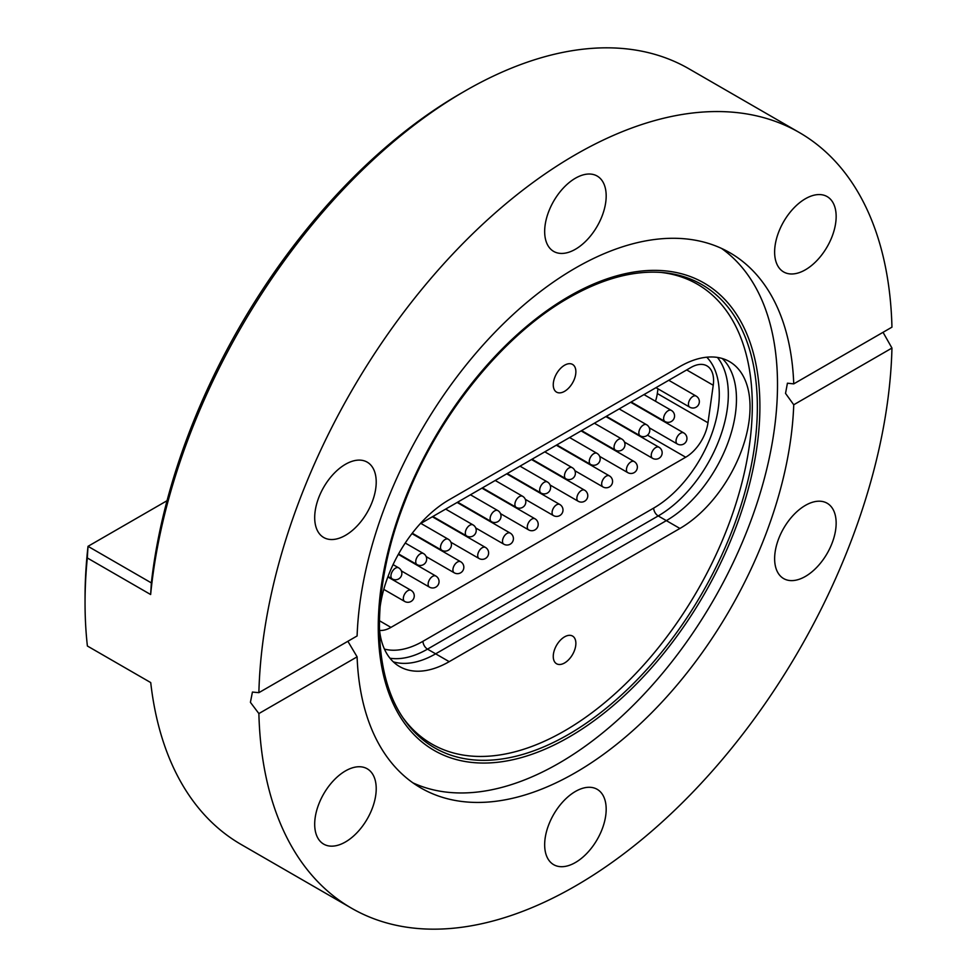 <?xml version="1.0" encoding="UTF-8"?>
<svg xmlns="http://www.w3.org/2000/svg" width="977" height="977" viewBox="0 0 977 977"><rect width="100%" height="100%" fill="white"/><g stroke="black" fill="none" stroke-linecap="round" stroke-linejoin="round"><path stroke-width="1.47" d="M85.048 602.894L85.048 597.668A441.433 254.863 -60 0 1 88.015 546.326L151.35 582.903A441.433 254.863 -60 0 1 460.509 93.597L465.04 90.983A447.832 258.563 120 0 0 150.641 594.529L87.307 557.965A447.832 258.563 120 0 0 85.048 602.894A447.832 258.563 120 0 0 87.393 646.017L150.727 682.581A447.832 258.563 120 0 0 241.124 844.47L351.512 908.195A447.832 258.563 120 0 0 575.416 886.017A447.832 258.563 120 0 0 891.952 348.056L793.739 404.771A309.001 178.4 -60 0 1 575.416 772.66A309.001 178.4 -60 0 1 420.916 787.975A309.001 178.4 -60 0 1 357.106 656.849L347.873 641.291M799.333 132.53A447.832 258.563 120 0 0 575.416 154.708A447.832 258.563 120 0 0 258.881 692.669L357.106 635.954A309.001 178.4 -60 0 1 575.416 268.064A309.001 178.4 -60 0 1 729.929 252.762A309.001 178.4 -60 0 1 793.739 383.876L891.952 327.161A447.832 258.563 120 0 0 799.333 132.53L688.956 68.805A447.832 258.563 120 0 0 465.04 90.983L460.509 93.597A441.433 254.863 -60 0 1 460.521 93.597M564.559 662.968A15.998 9.233 120 0 0 575.013 648.875A15.998 9.233 120 0 0 572.559 636.064A15.998 9.233 120 0 0 564.559 636.857A15.998 9.233 120 0 0 554.118 650.951A15.998 9.233 120 0 0 556.572 663.762A15.998 9.233 120 0 0 564.559 662.968M564.559 391.337A15.998 9.233 120 0 0 575.013 377.244A15.998 9.233 120 0 0 572.559 364.433A15.998 9.233 120 0 0 564.559 365.227A15.998 9.233 120 0 0 554.118 379.32A15.998 9.233 120 0 0 556.572 392.131A15.998 9.233 120 0 0 564.559 391.337M660.855 272.412A265.5 153.291 -60 0 1 745.536 467.287A265.5 153.291 -60 0 1 564.559 730.869A265.5 153.291 -60 0 1 403.403 718.327M721.49 248.39A309.001 178.4 -60 0 1 758.579 498.368A309.001 178.4 -60 0 1 559.003 763.184A309.001 178.4 -60 0 1 412.929 782.858M793.739 383.876L787.425 383.192L785.532 393.389L793.739 404.771M805.39 576.43A43.501 25.121 120 0 0 833.808 538.095A43.501 25.121 120 0 0 827.14 503.228A43.501 25.121 120 0 0 805.39 505.39A43.501 25.121 120 0 0 776.971 543.725A43.501 25.121 120 0 0 783.639 578.579A43.501 25.121 120 0 0 805.39 576.43M544.665 844.751A43.501 25.121 120 0 0 553.666 864.669A43.501 25.121 120 0 0 587.189 853.019A43.501 25.121 120 0 0 606.18 809.237A43.501 25.121 120 0 0 597.179 789.318A43.501 25.121 120 0 0 563.644 800.969A43.501 25.121 120 0 0 544.665 844.751M314.692 824.209A43.501 25.121 120 0 0 323.705 844.128A43.501 25.121 120 0 0 357.228 832.465A43.501 25.121 120 0 0 376.218 788.695A43.501 25.121 120 0 0 367.205 768.777A43.501 25.121 120 0 0 333.682 780.428A43.501 25.121 120 0 0 314.692 824.209M544.665 231.5A43.501 25.121 120 0 0 553.666 251.407A43.501 25.121 120 0 0 587.189 239.756A43.501 25.121 120 0 0 606.18 195.974A43.501 25.121 120 0 0 597.179 176.055A43.501 25.121 120 0 0 563.644 187.718A43.501 25.121 120 0 0 544.665 231.5M774.627 252.042A43.501 25.121 120 0 0 783.639 271.948A43.501 25.121 120 0 0 817.163 260.297A43.501 25.121 120 0 0 836.153 216.515A43.501 25.121 120 0 0 827.14 196.597A43.501 25.121 120 0 0 793.617 208.26A43.501 25.121 120 0 0 774.627 252.042M345.455 535.347A43.501 25.121 120 0 0 373.873 497.012A43.501 25.121 120 0 0 367.205 462.145A43.501 25.121 120 0 0 345.455 464.295A43.501 25.121 120 0 0 317.036 502.642A43.501 25.121 120 0 0 323.705 537.497A43.501 25.121 120 0 0 345.455 535.347M258.881 692.669L252.42 692.07L250.417 702.341L258.881 713.564A447.832 258.563 120 0 0 351.512 908.195M883.037 332.314L891.952 348.056M88.015 546.326L167.03 500.712M258.881 713.564L357.106 656.849M379.992 607.706A99.165 57.252 -60 0 1 449.212 499.735L679.919 366.534A99.165 57.252 -60 0 1 729.501 361.612A99.165 57.252 -60 0 1 744.706 441.079A99.165 57.252 -60 0 1 679.919 528.459L449.212 661.661A99.165 57.252 -60 0 1 399.63 666.57A99.165 57.252 -60 0 1 379.369 628.309M722.247 358.51A99.165 57.252 -60 0 1 729.135 439.455A99.165 57.252 -60 0 1 666.351 520.631L435.632 653.833A99.165 57.252 -60 0 1 393.304 661.844A99.165 57.252 -60 0 0 435.632 653.833L666.351 520.631A99.165 57.252 -60 0 0 729.135 439.455A99.165 57.252 -60 0 0 722.247 358.51M150.641 594.529L151.35 582.951M88.015 546.375L87.307 557.965M420.086 523.855L690.959 367.462A31.985 18.465 -60 0 1 706.957 365.887A31.985 18.465 -60 0 1 713.234 385.256L707.971 422.772A31.985 18.465 -60 0 1 685.695 457.224L390.947 627.393A31.985 18.465 -60 0 1 379.577 630.409M657.973 388.822L657.313 393.523L707.971 422.772M655.469 401.229A31.985 18.465 120 0 0 657.313 393.523M569.078 737.049A269.86 155.807 -60 0 1 378.258 626.868A269.86 155.807 -60 0 1 569.078 296.361A269.86 155.807 -60 0 1 759.898 406.53A269.86 155.807 -60 0 1 569.078 737.049M404.661 720.147A267.405 154.39 120 0 0 568.26 734.57A267.405 154.39 120 0 0 750.873 467.47A267.405 154.39 120 0 0 663.053 272.583C634.012 270.092 602.577 278.506 568.761 297.814C502.373 335.429 437.207 416.544 404.576 502.361C370.906 587.885 371.223 674.313 404.661 720.147M679.919 528.459L658.205 515.929L427.499 649.131A99.165 57.252 -60 0 1 389.97 658.217M449.212 661.661L427.499 649.131A6.399 3.688 60 0 1 422.968 641.291L653.686 508.089A92.766 53.564 120 0 0 712.123 433.006A92.766 53.564 120 0 0 706.762 357.203M717.448 357.435A99.165 57.252 -60 0 1 719.634 438.526A99.165 57.252 -60 0 1 658.205 515.929A6.399 3.688 60 0 1 653.686 508.089M384.425 649.094A92.766 53.564 120 0 0 422.968 641.291M713.234 385.256L686.697 369.929M685.695 457.224L647.482 435.156M379.418 620.725L390.947 627.393M507.234 473.54L541.014 493.043A6.399 3.688 -60 0 1 539.707 489.624A6.399 3.688 -60 0 1 544.629 482.064A6.399 3.688 -60 0 1 547.401 481.966L520.02 466.163M500.529 513.658L528.618 529.876A6.399 3.688 -60 0 1 527.311 526.444A6.399 3.688 -60 0 1 532.233 518.885A6.399 3.688 -60 0 1 535.005 518.799L481.93 488.146M532.013 459.227L565.793 478.73A6.399 3.688 -60 0 1 564.498 475.31A6.399 3.688 -60 0 1 569.42 467.751A6.399 3.688 -60 0 1 572.192 467.653L544.812 451.85M556.805 444.926L590.584 464.417A6.399 3.688 -60 0 1 589.29 460.997A6.399 3.688 -60 0 1 594.211 453.438A6.399 3.688 -60 0 1 596.984 453.34L569.603 437.537M581.596 430.613L615.376 450.104A6.399 3.688 -60 0 1 614.069 446.684A6.399 3.688 -60 0 1 619.003 439.125A6.399 3.688 -60 0 1 621.775 439.027L594.395 423.224M606.387 416.3L640.167 435.803A6.399 3.688 -60 0 1 638.86 432.371A6.399 3.688 -60 0 1 643.794 424.812A6.399 3.688 -60 0 1 646.566 424.714L619.186 408.911M631.179 401.987L664.958 421.49A6.399 3.688 -60 0 1 663.652 418.058A6.399 3.688 -60 0 1 668.586 410.499A6.399 3.688 -60 0 1 671.358 410.401L643.977 394.598M655.97 387.674L689.75 407.177A6.399 3.688 -60 0 1 688.443 403.745A6.399 3.688 -60 0 1 693.377 396.186A6.399 3.688 -60 0 1 696.149 396.088L668.769 380.285M482.443 487.853L516.222 507.356A6.399 3.688 -60 0 1 514.916 503.937A6.399 3.688 -60 0 1 519.837 496.377A6.399 3.688 -60 0 1 522.622 496.279L495.229 480.476M457.651 502.166L491.431 521.669A6.399 3.688 -60 0 1 490.124 518.25A6.399 3.688 -60 0 1 495.046 510.69A6.399 3.688 -60 0 1 497.83 510.592L470.438 494.777M432.86 516.479L466.64 535.982A6.399 3.688 -60 0 1 465.333 532.563A6.399 3.688 -60 0 1 470.255 525.003A6.399 3.688 -60 0 1 473.039 524.905L445.659 509.09M412.257 533.21L441.848 550.295A6.399 3.688 -60 0 1 440.542 546.864A6.399 3.688 -60 0 1 445.463 539.316A6.399 3.688 -60 0 1 448.248 539.219L420.867 523.403M398.567 553.935L417.057 564.608A6.399 3.688 -60 0 1 415.75 561.177A6.399 3.688 -60 0 1 420.684 553.629A6.399 3.688 -60 0 1 423.456 553.532L405.235 543.017M388.028 576.479L392.265 578.921A6.399 3.688 -60 0 1 390.959 575.49A6.399 3.688 -60 0 1 395.893 567.942A6.399 3.688 -60 0 1 398.665 567.845L393.059 564.608M525.321 499.345L553.409 515.563A6.399 3.688 -60 0 1 552.103 512.131A6.399 3.688 -60 0 1 557.024 504.572A6.399 3.688 -60 0 1 559.797 504.486L506.721 473.833M550.112 485.032L578.189 501.25A6.399 3.688 -60 0 1 576.894 497.818A6.399 3.688 -60 0 1 581.816 490.259A6.399 3.688 -60 0 1 584.588 490.173L531.512 459.52M574.903 470.719L602.98 486.937A6.399 3.688 -60 0 1 601.685 483.505A6.399 3.688 -60 0 1 606.607 475.946A6.399 3.688 -60 0 1 609.379 475.86L556.304 445.207M599.683 456.406L627.771 472.624A6.399 3.688 -60 0 1 626.465 469.192A6.399 3.688 -60 0 1 631.398 461.632A6.399 3.688 -60 0 1 634.171 461.547L581.095 430.894M624.474 442.092L652.563 458.311A6.399 3.688 -60 0 1 651.256 454.879A6.399 3.688 -60 0 1 656.19 447.332A6.399 3.688 -60 0 1 658.962 447.234L605.887 416.581M649.265 427.779L677.354 443.998A6.399 3.688 -60 0 1 676.047 440.566A6.399 3.688 -60 0 1 680.981 433.019A6.399 3.688 -60 0 1 683.753 432.921L630.678 402.268M475.738 527.971L503.827 544.189A6.399 3.688 -60 0 1 502.52 540.757A6.399 3.688 -60 0 1 507.442 533.198A6.399 3.688 -60 0 1 510.226 533.1L457.138 502.459M450.947 542.284L479.035 558.502A6.399 3.688 -60 0 1 477.729 555.07A6.399 3.688 -60 0 1 482.65 547.511A6.399 3.688 -60 0 1 485.435 547.413L432.347 516.772M426.155 556.597L454.244 572.815A6.399 3.688 -60 0 1 452.937 569.383A6.399 3.688 -60 0 1 457.859 561.824A6.399 3.688 -60 0 1 460.643 561.726L411.952 533.613M401.364 570.91L429.453 587.128A6.399 3.688 -60 0 1 428.146 583.696A6.399 3.688 -60 0 1 433.08 576.137A6.399 3.688 -60 0 1 435.852 576.039L398.323 554.374M383.778 589.375L404.661 601.441A6.399 3.688 -60 0 1 403.354 598.009A6.399 3.688 -60 0 1 408.288 590.45A6.399 3.688 -60 0 1 411.061 590.352L387.845 576.955M541.014 493.043A6.399 6.399 0 0 0 549.746 490.71A6.399 6.399 0 0 0 547.401 481.966M528.618 529.876A6.399 6.399 0 0 0 537.35 527.531A6.399 6.399 0 0 0 535.005 518.799M565.793 478.73A6.399 6.399 0 0 0 574.537 476.397A6.399 6.399 0 0 0 572.192 467.653M590.584 464.417A6.399 6.399 0 0 0 599.328 462.084A6.399 6.399 0 0 0 596.984 453.34M615.376 450.104A6.399 6.399 0 0 0 624.12 447.771A6.399 6.399 0 0 0 621.775 439.027M640.167 435.803A6.399 6.399 0 0 0 648.911 433.458A6.399 6.399 0 0 0 646.566 424.714M664.958 421.49A6.399 6.399 0 0 0 673.703 419.145A6.399 6.399 0 0 0 671.358 410.401M689.75 407.177A6.399 6.399 0 0 0 698.494 404.832A6.399 6.399 0 0 0 696.149 396.088M516.222 507.356A6.399 6.399 0 0 0 524.954 505.024A6.399 6.399 0 0 0 522.622 496.279M491.431 521.669A6.399 6.399 0 0 0 500.163 519.337A6.399 6.399 0 0 0 497.83 510.592M466.64 535.982A6.399 6.399 0 0 0 475.372 533.65A6.399 6.399 0 0 0 473.039 524.905M441.848 550.295A6.399 6.399 0 0 0 450.58 547.95A6.399 6.399 0 0 0 448.248 539.219M417.057 564.608A6.399 6.399 0 0 0 425.801 562.263A6.399 6.399 0 0 0 423.456 553.532M392.265 578.921A6.399 6.399 0 0 0 401.01 576.577A6.399 6.399 0 0 0 398.665 567.845M553.409 515.563A6.399 6.399 0 0 0 562.141 513.218A6.399 6.399 0 0 0 559.797 504.486M578.189 501.25A6.399 6.399 0 0 0 586.933 498.905A6.399 6.399 0 0 0 584.588 490.173M602.98 486.937A6.399 6.399 0 0 0 611.724 484.592A6.399 6.399 0 0 0 609.379 475.86M627.771 472.624A6.399 6.399 0 0 0 636.515 470.279A6.399 6.399 0 0 0 634.171 461.547M652.563 458.311A6.399 6.399 0 0 0 661.307 455.966A6.399 6.399 0 0 0 658.962 447.234M677.354 443.998A6.399 6.399 0 0 0 686.098 441.653A6.399 6.399 0 0 0 683.753 432.921M503.827 544.189A6.399 6.399 0 0 0 512.559 541.844A6.399 6.399 0 0 0 510.226 533.1M479.035 558.502A6.399 6.399 0 0 0 487.767 556.157A6.399 6.399 0 0 0 485.435 547.413M454.244 572.815A6.399 6.399 0 0 0 462.976 570.47A6.399 6.399 0 0 0 460.643 561.726M429.453 587.128A6.399 6.399 0 0 0 438.197 584.783A6.399 6.399 0 0 0 435.852 576.039M404.661 601.441A6.399 6.399 0 0 0 413.405 599.096A6.399 6.399 0 0 0 411.061 590.352"/></g></svg>
